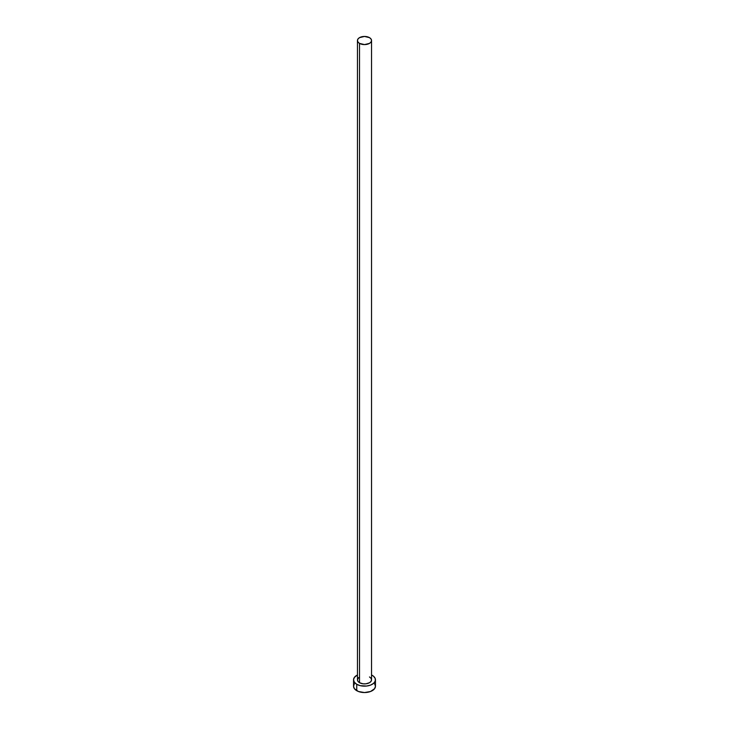 <?xml version="1.0" encoding="UTF-8"?>
<svg xmlns="http://www.w3.org/2000/svg" width="729" height="729" viewBox="0 0 729 729"><rect width="100%" height="100%" fill="white"/><g stroke="black" fill="none" stroke-linecap="round" stroke-linejoin="round"><path stroke-width="1.09" d="M357.456 40.514L357.994 42.072L359.515 43.394L364.5 44.587L369.485 43.394L371.006 42.072L371.544 40.514L371.006 38.965L369.485 37.644L364.5 36.45L359.515 37.644L357.994 38.965L357.456 40.514L357.456 679.829A7.044 4.064 0 0 0 359.515 682.709L359.515 43.394A7.044 4.064 180 0 1 357.456 40.514A7.044 4.064 180 0 1 361.803 36.76A7.044 4.064 180 0 1 369.485 37.644A7.044 4.064 180 0 1 371.544 40.514A7.044 4.064 180 0 1 367.197 44.278A7.044 4.064 180 0 1 359.515 43.394L359.515 682.709A7.044 4.064 0 0 0 367.197 683.583A7.044 4.064 0 0 0 371.544 679.829L371.006 681.387L369.485 682.709L365.876 683.82L363.124 683.82L359.515 682.709L357.994 681.387L357.456 679.829L358.641 677.569M354.376 683.802L353.538 686.217A10.962 6.333 0 0 0 356.745 690.7L356.745 684.303L360.308 685.679L366.641 686.035L370.587 685.087L373.613 683.346L375.253 681.059L375.253 678.59L373.613 676.312L371.544 674.981A10.962 6.333 180 0 1 372.255 675.355A10.962 6.333 180 0 1 375.462 679.829A10.962 6.333 180 0 1 368.692 685.679A10.962 6.333 180 0 1 356.745 684.303L356.745 690.7A10.962 6.333 0 0 0 368.692 692.067A10.962 6.333 0 0 0 375.462 686.217L374.624 683.802M356.745 684.303A10.962 6.333 180 0 1 353.538 679.829A10.962 6.333 180 0 1 357.456 674.981L354.376 677.405L353.538 679.829L354.376 682.253L356.745 684.303M369.485 676.949L371.006 678.271L371.544 679.829L371.544 40.514M353.538 679.829L353.538 686.217L354.376 688.641L358.413 691.484L364.5 692.55L370.587 691.484L374.624 688.641L375.462 686.217L375.462 679.829"/></g></svg>
